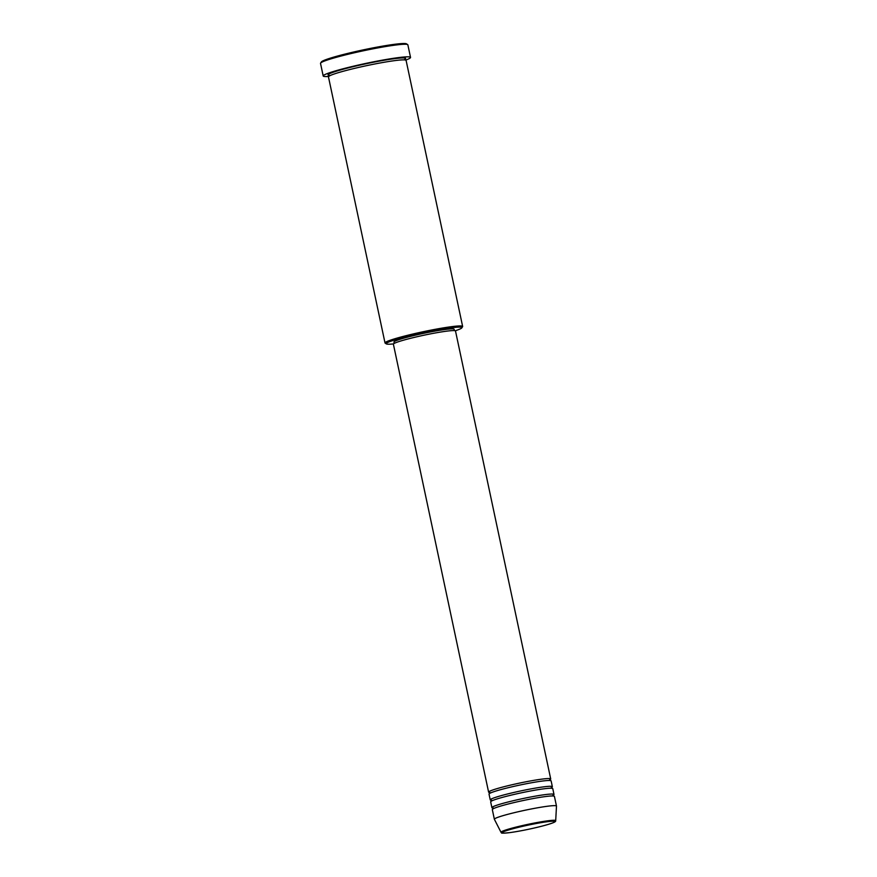 <?xml version="1.0" encoding="UTF-8"?>
<svg xmlns="http://www.w3.org/2000/svg" width="877" height="877" viewBox="0 0 877 877"><rect width="100%" height="100%" fill="white"/><g stroke="black" fill="none" stroke-linecap="round" stroke-linejoin="round"><path stroke-width="1.32" d="M489.574 792.534A31.747 2.434 -12 0 1 488.61 792.161A31.747 2.434 -12 0 1 507.114 785.935A31.747 2.434 -12 0 1 540.945 779.258A31.747 2.434 -12 0 1 550.712 778.962A31.747 2.434 -12 0 1 549.627 779.894M491.219 800.273A31.747 2.434 -12 0 1 490.254 799.901L489.026 794.102A31.747 2.434 -12 0 1 507.52 787.875A31.747 2.434 -12 0 1 541.361 781.188A31.747 2.434 -12 0 1 551.129 780.903L552.357 786.702A31.747 2.434 -12 0 1 551.271 787.634M490.254 799.901A31.747 2.434 -12 0 1 508.759 793.674A31.747 2.434 -12 0 1 542.589 786.998A31.747 2.434 -12 0 1 552.357 786.702M492.874 808.013A31.747 2.434 -12 0 1 491.898 807.64L490.671 801.841A31.747 2.434 -12 0 1 509.175 795.614A31.747 2.434 -12 0 1 543.006 788.927A31.747 2.434 -12 0 1 552.773 788.642L554.001 794.441A31.747 2.434 -12 0 1 552.916 795.373M491.898 807.64A31.747 2.434 -12 0 1 510.403 801.414A31.747 2.434 -12 0 1 544.244 794.737A31.747 2.434 -12 0 1 554.001 794.441M494.365 819.25L492.315 809.581A31.747 2.434 -12 0 1 510.82 803.354A31.747 2.434 -12 0 1 544.65 796.667A31.747 2.434 -12 0 1 554.417 796.382L556.478 806.051A31.747 2.434 -12 0 1 556.478 806.106L555.7 820.686A27.954 2.149 -12 0 0 547.095 820.894A27.954 2.149 -12 0 0 517.046 826.847A27.954 2.149 -12 0 0 501.019 832.306L494.387 819.304A31.747 2.434 -12 0 1 494.365 819.25A31.747 2.434 -12 0 1 512.87 813.023A31.747 2.434 -12 0 1 546.711 806.347A31.747 2.434 -12 0 1 556.478 806.051M455.262 330.782A38.687 2.971 168 0 0 461.817 327.866A38.687 2.971 168 0 0 449.978 327.976A38.687 2.971 168 0 0 407.421 336.45A38.687 2.971 168 0 0 386.351 343.916A38.687 2.971 168 0 0 393.521 343.905M386.351 343.916L385.178 343.159A39.684 3.048 -12 0 1 385.014 342.951A39.684 3.048 -12 0 1 408.145 335.167A39.684 3.048 -12 0 1 450.438 326.814A39.684 3.048 -12 0 1 462.639 326.452A39.684 3.048 -12 0 1 462.574 326.704L461.817 327.866M320.598 63.111L321.366 61.949A43.653 3.344 -12 0 1 348.246 53.289A43.653 3.344 -12 0 1 393.247 44.475A43.653 3.344 -12 0 1 406.5 43.85L407.673 44.606A44.639 3.42 168 0 0 394.124 45.242A44.639 3.42 168 0 0 348.092 54.264A44.639 3.42 168 0 0 320.598 63.111A44.639 3.42 168 0 0 320.522 63.396L323.196 75.981A44.639 3.42 -12 0 1 349.21 67.222A44.639 3.42 -12 0 1 396.799 57.827A44.639 3.42 -12 0 1 410.535 57.411A44.639 3.42 -12 0 1 405.733 60.085M410.535 57.411L407.86 44.837A44.639 3.42 168 0 0 407.673 44.606M385.014 342.951L328.458 76.88A39.684 3.048 -12 0 1 351.589 69.097A39.684 3.048 -12 0 1 393.883 60.743A39.684 3.048 -12 0 1 406.095 60.381L462.639 326.452M488.61 792.161L393.389 344.201A31.747 2.434 -12 0 1 411.894 337.974A31.747 2.434 -12 0 1 445.735 331.287A31.747 2.434 -12 0 1 455.503 331.002L550.712 778.962M394.233 343.4L393.948 342.063A30.75 2.357 -12 0 1 411.872 336.034A30.75 2.357 -12 0 1 444.65 329.555A30.75 2.357 -12 0 1 454.122 329.27L454.407 330.618M328.667 76.463A44.639 3.42 -12 0 1 323.196 75.981M510.403 832.536A27.001 2.072 168 0 0 547.741 824.555A27.001 2.072 168 0 0 546.612 821.804A27.001 2.072 168 0 0 509.274 829.774A27.001 2.072 168 0 0 510.403 832.536M329.313 75.422A39.684 3.048 -12 0 1 347.029 68.209A39.684 3.048 -12 0 1 393.466 58.814A39.684 3.048 -12 0 1 404.714 59.395M501.019 832.306C503.124 832.569 497.215 833.917 510.337 832.547C520.324 831.1 531.034 828.929 542.468 826.013C556.369 822.319 555.667 821.387 555.7 820.686M490.024 792.534L489.443 792.435L489.673 793.51M491.668 800.273L491.087 800.175L491.317 801.249M493.312 808.013L492.731 807.914L492.962 808.989M329.357 75.367L329.138 76.222M405.207 60.053L404.648 59.362M553.584 796.108L553.354 795.033L552.861 795.351M551.94 788.368L551.71 787.294L551.216 787.612M550.296 780.629L550.065 779.554L549.572 779.872"/></g></svg>
